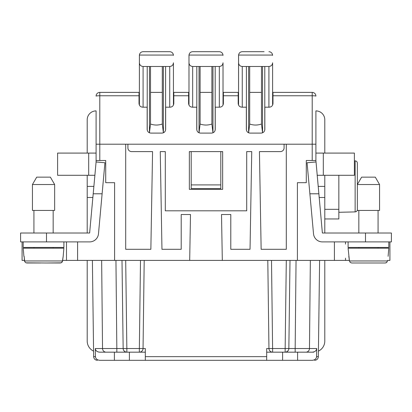 <?xml version="1.0" encoding="UTF-8"?>
<svg xmlns="http://www.w3.org/2000/svg" width="412" height="412" viewBox="0 0 412 412"><rect width="100%" height="100%" fill="white"/><g stroke="black" fill="none" stroke-linecap="round" stroke-linejoin="round"><path stroke-width="0.62" d="M96.094 119.774L96.094 144.2L125.696 144.2L125.696 249.296L150.859 249.296L152.569 151.601L131.619 151.601A3.703 3.703 0 0 1 127.916 147.903L127.916 144.2L125.696 144.2M114.397 352.172L114.397 360.315L99.843 360.315C97.186 360.098 95.713 358.883 95.419 356.663L95.29 348.521C95.599 350.73 97.072 351.946 99.714 352.172L116.833 352.172L116.833 348.521L102.531 348.521A3.703 3.574 90 0 0 106.105 352.172M121.998 260.399L123.152 348.521A3.703 3.703 0 0 0 126.85 352.172L116.833 352.172M125.804 352.023L124.475 351.312L123.554 350.154M286.304 144.2L284.084 144.2L284.084 147.903A3.703 3.703 0 0 1 280.381 151.601L259.431 151.601L261.141 249.296L286.304 249.296L286.304 144.2L312.208 144.2L312.208 160.484L306.286 160.484L306.286 182.686L297.407 182.686L297.407 260.399L349.402 260.399M271.503 260.399L272.651 352.172L312.286 352.172C314.928 351.946 316.401 350.73 316.71 348.521L316.581 356.663C316.287 358.883 314.814 360.098 312.157 360.315L297.603 360.315L297.603 352.172M297.407 260.399L62.598 260.399M97.35 360.315C95.126 360.098 93.895 358.883 93.648 356.663L92.391 260.399M115.947 260.399L116.833 348.521L126.85 348.521L126.85 352.172L139.349 352.172A3.703 3.703 0 0 0 143.046 348.521L144.2 260.399L143.046 348.521L145.312 348.521L145.312 360.315L297.603 360.315M345.514 260.399L345.514 258.18M324.79 153.084L324.79 119.774A8.884 8.884 0 0 0 315.906 110.895L315.906 144.2L312.208 144.2L312.208 92.391A3.703 3.703 0 0 1 315.906 96.094A3.703 0.324 180 0 0 312.208 95.769L272.981 95.769L272.981 103.494C272.759 105.735 271.523 106.971 269.278 107.192L264.839 107.192L264.839 129.399C264.617 131.639 263.381 132.875 261.141 133.097L250.038 133.097C247.792 132.875 246.561 131.639 246.335 129.399L246.335 107.192L241.895 107.192C239.65 106.971 238.419 105.735 238.193 103.494L238.193 92.391L223.021 92.391M220.801 151.601L220.801 188.608L191.199 188.608L191.199 184.906L220.801 184.906M316.581 356.663L318.352 356.663L319.609 260.399M20.6 241.895L20.6 233.017L20.6 241.895L89.631 241.895A8.884 8.884 0 0 0 98.478 233.82L104.936 162.766L96.094 161.962L96.094 144.2L99.792 144.2L96.094 144.2L96.094 110.895A8.884 8.884 0 0 0 87.21 119.774L87.21 153.084M96.094 160.484L99.792 160.484L99.792 95.769L139.019 95.769L139.019 103.494C139.241 105.735 140.477 106.971 142.722 107.192L147.161 107.192L147.161 129.399C147.383 131.639 148.619 132.875 150.859 133.097L161.962 133.097C164.208 132.875 165.439 131.639 165.665 129.399L165.665 107.192L170.105 107.192C172.35 106.971 173.581 105.735 173.807 103.494L173.807 92.391L173.437 92.391M22.078 241.895L22.078 260.399L24.488 260.399M189.685 260.399L190.488 214.513L181.208 214.513L181.208 249.296L161.962 249.296L160.258 151.601L165.294 151.601L165.294 210.81L246.706 210.81L246.706 151.601L251.742 151.601L250.038 249.296L230.792 249.296L230.792 214.513L221.512 214.513L222.315 260.399M266.688 352.172L272.651 352.172A3.703 3.703 0 0 1 268.954 348.521L266.688 348.521L266.688 360.315M267.8 260.399L268.954 348.521L285.15 348.521L285.15 352.172A3.703 3.703 0 0 0 288.848 348.521L290.002 260.399M99.792 160.484L105.714 160.484L105.714 182.686L114.593 182.686L114.593 260.399M389.922 241.895L389.922 260.399L387.512 260.399M318.352 356.663C318.105 358.883 316.874 360.098 314.65 360.315M365.496 233.017L391.4 233.017L391.4 241.895L365.496 241.895L365.496 233.017L322.369 233.017L315.906 160.484L312.208 160.484M310.174 352.172L307.038 352.172M345.514 241.895L345.514 244.115M145.312 360.315L129.399 360.315L129.399 352.172M125.696 260.399L126.85 348.521L139.349 348.521L139.349 352.172L145.312 352.172M66.486 241.895L66.486 260.399M191.199 151.601L191.199 184.906M114.397 360.315L129.399 360.315M305.895 352.172A3.703 3.574 -90 0 0 309.469 348.521L295.167 348.521L295.167 352.172M282.601 360.315L282.601 352.172M313.687 352.172L312.286 352.172M286.196 352.023L287.524 351.312L288.446 350.154M324.79 233.017L324.79 186.389L318.126 186.389L324.79 186.389L324.79 175.285M284.084 144.2L127.916 144.2M189.345 151.601L222.655 151.601L222.655 189.345L189.345 189.345L189.345 151.601M272.61 92.391L272.981 92.391L272.981 95.769M315.906 119.774L315.906 160.484L315.906 153.084L354.392 153.084L354.392 175.285L317.116 175.285M173.807 92.391L188.608 92.391L188.608 103.494C188.83 105.735 190.066 106.971 192.306 107.192L196.751 107.192L196.751 129.399C196.972 131.639 198.208 132.875 200.448 133.097L211.552 133.097C213.792 132.875 215.028 131.639 215.249 129.399L215.249 107.192L219.694 107.192C221.934 106.971 223.17 105.735 223.392 103.494L223.392 92.391M99.792 92.391L99.792 95.769A3.703 0.324 0 0 0 96.094 96.094A3.703 3.703 0 0 1 99.792 92.391L139.39 92.391L139.39 105.106L139.39 62.789C139.611 65.029 140.847 66.265 143.088 66.486L169.734 66.486C171.979 66.265 173.21 65.029 173.437 62.789L173.437 105.106M150.519 92.391L162.302 92.391M188.608 92.391L188.979 92.391L188.979 105.106L188.979 62.789C189.201 65.029 190.437 66.265 192.677 66.486L219.323 66.486C221.563 66.265 222.799 65.029 223.021 62.789L223.021 105.106M200.108 92.391L211.892 92.391M238.193 92.391L238.563 92.391L238.563 105.106L238.563 62.789C238.79 65.029 240.021 66.265 242.266 66.486L268.912 66.486C271.153 66.265 272.389 65.029 272.61 62.789L272.61 105.106M249.698 92.391L261.481 92.391M312.208 92.391L272.981 92.391M139.019 92.391L139.019 95.769M87.21 233.017L87.21 175.285M87.21 260.399L87.21 341.074A11.103 11.103 0 0 0 93.622 351.132M96.094 161.962L93.2 193.789L102.119 193.789M93.2 193.789L89.631 233.017L20.6 233.017M53.163 210.439L53.163 233.017M33.923 210.439L33.923 233.017M54.647 210.439L32.44 210.439L32.44 184.535L36.714 177.134L50.372 177.134L54.647 184.535L54.647 210.439M99.714 352.172L101.749 352.172M50.372 177.134L54.647 184.535L32.44 184.535M46.505 262.99L25.966 262.841L24.761 261.754L24.128 256.326L24.54 260.961L62.552 260.961L63.185 256.326L62.325 261.754L61.12 262.841L46.505 262.99L60.306 262.99L61.826 262.413L62.325 261.754M24.54 260.961L24.761 261.754L25.966 262.841M63.896 241.895L63.896 247.447L23.19 247.447L23.19 241.895M53.163 247.447L53.163 248.189M33.923 247.447L33.923 248.189M23.901 256.326L23.19 248.189L63.896 248.189L63.185 256.326M26.78 262.99L40.582 262.99M62.552 260.961L61.826 262.413L60.306 262.99M93.874 186.389L87.21 186.389M94.884 175.285L57.608 175.285L57.608 153.084L88.693 153.084L88.693 175.285M96.094 153.084L88.693 153.084M318.378 351.132A11.103 11.103 0 0 0 324.79 341.074L324.79 260.399M338.849 175.285L338.849 209.332L324.79 209.332M324.79 218.952L338.849 218.952L338.849 209.332M357.353 181.944L357.353 163.121C357.23 161.762 356.493 161.01 355.134 160.865L355.134 211.907C356.493 211.768 357.23 211.016 357.353 209.651C357.23 211.016 356.493 211.768 355.134 211.907L338.849 212.293M354.392 160.865L355.134 160.865C356.493 161.01 357.23 161.762 357.353 163.121L357.353 210.439L379.56 210.439L379.56 184.535L357.353 184.535L361.628 177.134L375.286 177.134L379.56 184.535M371.418 262.99L385.22 262.99L371.418 262.99M365.496 241.895L322.369 241.895A8.884 8.884 0 0 1 313.522 233.82L309.881 193.789L318.8 193.789M388.81 241.895L388.81 247.447L348.104 247.447L348.104 241.895M358.837 247.447L358.837 248.189M378.077 247.447L378.077 248.189M365.496 262.99L351.693 262.99L350.174 262.413L349.448 260.961L348.104 248.189L388.81 248.189L388.099 256.326M348.815 256.326L349.448 260.961L387.46 260.961L386.734 262.413L385.246 262.99M386.059 262.83L386.719 262.429M351.693 262.99L385.385 262.985M378.077 210.439L378.077 233.017M358.837 210.439L358.837 233.017M315.906 161.962L307.064 162.766L309.881 193.789M147.903 51.685L143.088 51.685C140.997 51.866 139.766 52.994 139.405 55.064L139.39 92.391M169.734 51.685L164.924 51.685L169.734 51.685C171.83 51.866 173.055 52.994 173.421 55.064C173.055 52.994 171.83 51.866 169.734 51.685L143.088 51.685C140.997 51.866 139.766 52.994 139.405 55.064L173.421 55.064L173.437 55.383M197.487 51.685L192.677 51.685C190.581 51.866 189.355 52.994 188.99 55.064L188.979 92.391M219.323 51.685L214.513 51.685L219.323 51.685C221.419 51.866 222.645 52.994 223.01 55.064C222.645 52.994 221.419 51.866 219.323 51.685L192.677 51.685C190.581 51.866 189.355 52.994 188.99 55.064L223.01 55.064L223.021 55.383M247.076 51.685L242.266 51.685C240.17 51.866 238.945 52.994 238.579 55.064L238.563 92.391M264.097 51.685L242.266 51.685C240.17 51.866 238.945 52.994 238.579 55.064L272.595 55.064C272.234 52.994 271.003 51.866 268.912 51.685C271.003 51.866 272.234 52.994 272.595 55.064L272.61 55.383M211.892 66.486L211.892 124.043C207.962 125.372 204.038 125.372 200.108 124.043L199.027 132.813M200.108 124.043L200.108 66.486M211.892 124.043L212.973 132.813M188.979 55.383L188.979 62.789M162.302 66.486L162.302 124.043C158.378 125.372 154.448 125.372 150.519 124.043L149.438 132.813M150.519 124.043L150.519 66.486M162.302 124.043L163.384 132.813M139.39 55.383L139.39 62.789M261.481 66.486L261.481 124.043C257.552 125.372 253.622 125.372 249.698 124.043L248.616 132.813M249.698 124.043L249.698 66.486M261.481 124.043L262.562 132.813M238.563 55.383L238.563 62.789M140.497 260.399L139.349 348.521L143.046 348.521M334.41 241.895L334.41 260.399M93.648 356.663L95.419 356.663M95.29 348.521L102.531 348.521L101.651 260.399M310.349 260.399L309.469 348.521L316.71 348.521M145.312 356.663L266.688 356.663M296.053 260.399L295.167 348.521L285.15 348.521L286.304 260.399M77.59 241.895L77.59 260.399M238.193 95.769L223.392 95.769M188.608 95.769L173.807 95.769M92.865 197.487L87.21 197.487M46.505 241.895L46.505 233.017M324.79 197.487L319.135 197.487M323.307 153.084L323.307 175.285M192.677 107.192L192.677 66.486M199.027 132.798L199.027 66.486M196.812 130.079L196.812 66.486M212.973 66.486L212.973 132.798M215.188 66.486L215.188 130.079M219.323 107.192L219.323 66.486M143.088 107.192L143.088 66.486M149.443 132.798L149.443 66.486M147.223 130.079L147.223 66.486M163.384 66.486L163.384 132.798M165.598 66.486L165.598 130.079M169.734 107.192L169.734 66.486M242.266 107.192L242.266 66.486M248.616 132.798L248.616 66.486M246.402 130.079L246.402 66.486M262.557 66.486L262.557 132.798M264.777 66.486L264.777 130.079M268.912 107.192L268.912 66.486"/></g></svg>
